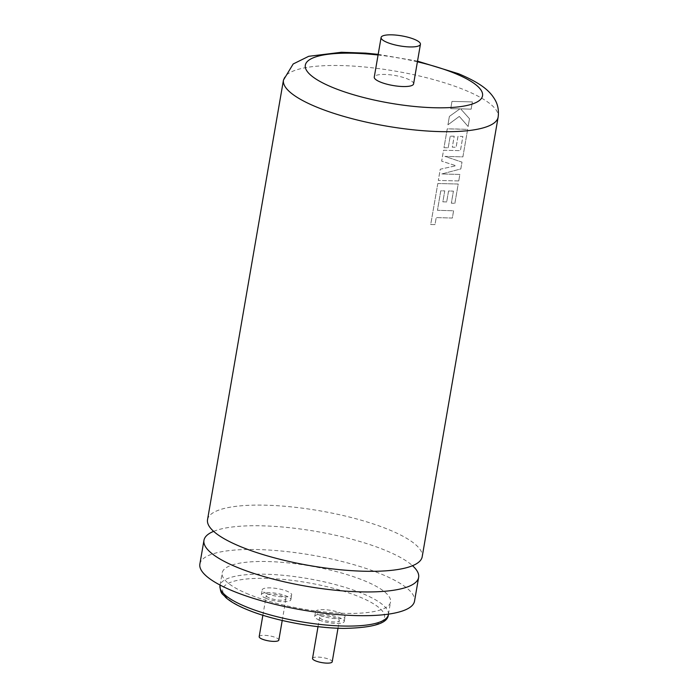 <?xml version="1.0" encoding="UTF-8"?>
<svg xmlns="http://www.w3.org/2000/svg" width="698" height="698" viewBox="0 0 698 698"><rect width="100%" height="100%" fill="white"/><g stroke="black" fill="none" stroke-linecap="round" stroke-linejoin="round"><path stroke-width="0.52" stroke-dasharray="3.49 2.62" d="M207.533 519.67A108.923 27.841 -170.2 0 1 236.491 506.277A108.923 27.841 -170.2 0 1 388.35 529.459A108.923 27.841 -170.2 0 1 422.194 556.751M213.605 531.361A108.923 27.841 -170.2 0 1 214.277 531.091A108.923 27.841 -170.2 0 1 232.923 526.911A108.923 27.841 -170.2 0 1 384.79 550.094A108.923 27.841 -170.2 0 1 412.012 565.24A108.923 27.841 -170.2 0 1 412.553 565.729M452.321 218.046L436.215 217.584L435.002 224.582L430.727 224.529L437.812 183.504L458.193 184.019L454.86 203.319L451.336 203.17L453.412 191.147L448.544 190.982L446.65 201.94L442.864 201.835L444.766 190.868L440.778 190.807L437.471 210.307L453.578 210.77L452.348 218.046L436.215 217.584L435.002 224.582L430.701 224.529L437.812 183.504M458.726 180.939L438.318 180.433L440.255 169.23L455.96 165.731L441.651 161.159L443.527 150.271L460.41 150.646L462.853 136.485L457.984 136.319L456.091 147.278L454.354 147.234L452.313 147.173L454.206 136.206L450.219 136.145L448.212 147.793L443.989 147.723L447.252 128.842L457.522 129.017L467.66 129.348L462.887 156.876L444.931 156.387L461.98 162.137L460.802 168.942L441.799 173.959L459.851 174.448L458.752 180.939L438.344 180.433L440.272 169.221L455.977 165.731L441.668 161.151L443.553 150.271L460.436 150.646L462.879 136.485L458.01 136.311L456.117 147.278L452.287 147.182L454.206 136.206M454.18 136.215L450.201 136.154L448.212 147.793L443.972 147.723L447.235 128.851L467.643 129.348L462.905 156.876L444.949 156.387L461.997 162.128L460.828 168.942L441.817 173.959L459.877 174.448L458.752 180.939M459.284 116.418L447.924 124.82L449.381 116.409L459.956 108.836L450.716 108.679L451.972 101.402L472.406 101.908L471.15 109.176L460.601 108.827L469.501 118.721L468.157 126.495L459.31 116.418L447.95 124.82L449.399 116.409L459.982 108.836L450.734 108.67L451.99 101.393L472.38 101.908L471.124 109.176L460.619 108.818L469.475 118.721L468.131 126.495L459.31 116.418M248.724 594.312A85.426 21.839 -170.2 0 1 222.173 572.91A85.426 21.839 -170.2 0 1 274.576 561.82A85.426 21.839 -170.2 0 1 363.998 580.588A85.426 21.839 -170.2 0 1 390.54 601.99A85.426 21.839 -170.2 0 1 338.137 613.071A85.426 21.839 -170.2 0 1 248.724 594.312M266.025 598.369A14.963 3.822 -170.2 0 1 261.375 594.626A14.963 3.822 -170.2 0 1 270.554 592.681A14.963 3.822 -170.2 0 1 286.215 595.97A14.963 3.822 -170.2 0 1 290.865 599.722A14.963 3.822 -170.2 0 1 281.687 601.659A14.963 3.822 -170.2 0 1 266.025 598.369M266.845 593.623A14.963 3.822 -170.2 0 1 262.195 589.871A14.963 3.822 -170.2 0 1 271.374 587.925A14.963 3.822 -170.2 0 1 287.035 591.215A14.963 3.822 -170.2 0 1 291.685 594.966A14.963 3.822 -170.2 0 1 282.507 596.903A14.963 3.822 -170.2 0 1 266.845 593.623M319.387 620.121A14.963 3.822 -170.2 0 1 314.737 616.369A14.963 3.822 -170.2 0 1 323.916 614.423A14.963 3.822 -170.2 0 1 339.586 617.713A14.963 3.822 -170.2 0 1 344.236 621.464A14.963 3.822 -170.2 0 1 335.049 623.41A14.963 3.822 -170.2 0 1 319.387 620.121M320.208 615.366A14.963 3.822 -170.2 0 1 315.557 611.614A14.963 3.822 -170.2 0 1 324.736 609.677A14.963 3.822 -170.2 0 1 340.406 612.957A14.963 3.822 -170.2 0 1 345.056 616.709A14.963 3.822 -170.2 0 1 335.878 618.655A14.963 3.822 -170.2 0 1 320.208 615.366M259.176 636.663A9.981 2.548 -170.2 0 1 265.292 635.372A9.981 2.548 -170.2 0 1 275.736 637.562A9.981 2.548 -170.2 0 1 278.834 640.057M269.384 597.977A9.981 2.548 -170.2 0 1 266.287 595.473A9.981 2.548 -170.2 0 1 272.403 594.181A9.981 2.548 -170.2 0 1 282.847 596.371A9.981 2.548 -170.2 0 1 285.953 598.867A9.981 2.548 -170.2 0 1 279.828 600.167A9.981 2.548 -170.2 0 1 269.384 597.977M312.538 658.406A9.981 2.548 -170.2 0 1 318.654 657.115A9.981 2.548 -170.2 0 1 329.098 659.305A9.981 2.548 -170.2 0 1 332.204 661.809M322.755 619.719A9.981 2.548 -170.2 0 1 319.649 617.215A9.981 2.548 -170.2 0 1 325.774 615.924A9.981 2.548 -170.2 0 1 336.218 618.114A9.981 2.548 -170.2 0 1 339.315 620.618A9.981 2.548 -170.2 0 1 333.199 621.909A9.981 2.548 -170.2 0 1 322.755 619.719M199.864 564.045A108.923 27.841 -170.2 0 1 266.68 549.911A108.923 27.841 -170.2 0 1 380.689 573.835A108.923 27.841 -170.2 0 1 414.533 601.118M437.786 183.513L458.22 184.019L454.887 203.319L451.362 203.17L453.438 191.139L448.57 190.973L446.676 201.94L442.846 201.835L444.766 190.868L440.761 190.816L437.445 210.316L453.604 210.77L452.348 218.046M413.591 83.891A19.954 5.104 9.8 0 0 407.388 78.891A19.954 5.104 9.8 0 0 386.5 74.503A19.954 5.104 9.8 0 0 374.259 77.094M417.404 61.799A89.929 22.99 9.8 0 0 378.08 55.011M283.467 80.052A108.923 27.841 -170.2 0 1 350.283 65.917A108.923 27.841 -170.2 0 1 464.283 89.841A108.923 27.841 -170.2 0 1 498.136 117.133M388.35 614.668A85.426 21.839 9.8 0 0 361.808 593.256A85.426 21.839 9.8 0 0 272.386 574.498A85.426 21.839 9.8 0 0 219.992 585.578M248.226 609.886A82.102 20.984 -170.2 0 1 244.544 579.218A82.102 20.984 -170.2 0 1 359.016 596.694A82.102 20.984 -170.2 0 1 362.698 627.362A82.102 20.984 -170.2 0 1 248.226 609.886M412.012 565.24L412.57 565.834L411.881 565.973M417.517 61.154L378.194 54.357M220.079 585.064L222.173 572.91M261.375 594.626L262.195 589.871M314.737 616.369L315.557 611.614M262.867 615.261L266.287 595.473M318.018 626.664L319.649 617.215M214.277 531.091L213.553 531.457L214.155 531.815M337.998 628.235L339.315 620.618M282.219 620.478L285.953 598.867M344.236 621.464L345.056 616.709M290.865 599.722L291.685 594.966M388.446 614.144L390.54 601.99"/><path stroke-width="1.05" d="M412.553 565.729A108.923 27.841 -170.2 0 1 418.634 577.386A108.923 27.841 -170.2 0 1 389.676 590.778A108.923 27.841 -170.2 0 1 237.809 567.596A108.923 27.841 -170.2 0 1 203.964 540.304A108.923 27.841 -170.2 0 1 213.605 531.361M422.194 556.751A108.923 27.841 -170.2 0 1 411.881 565.973A108.923 27.841 -170.2 0 1 393.236 570.153A108.923 27.841 -170.2 0 1 241.377 546.962A108.923 27.841 -170.2 0 1 214.155 531.815A108.923 27.841 -170.2 0 1 207.533 519.67L283.467 80.052A108.923 27.841 -170.2 0 0 317.311 107.344A108.923 27.841 -170.2 0 0 431.32 131.259A108.923 27.841 -170.2 0 0 498.136 117.133L422.194 556.751M282.219 620.478L278.834 640.057A9.981 2.548 -170.2 0 1 272.717 641.357A9.981 2.548 -170.2 0 1 262.274 639.159A9.981 2.548 -170.2 0 1 259.176 636.663L262.867 615.261M337.998 628.235L332.204 661.809A9.981 2.548 -170.2 0 1 326.079 663.1A9.981 2.548 -170.2 0 1 315.636 660.91A9.981 2.548 -170.2 0 1 312.538 658.406L318.018 626.664M418.634 577.386L414.533 601.118A108.923 27.841 -170.2 0 1 347.717 615.252A108.923 27.841 -170.2 0 1 233.717 591.337A108.923 27.841 -170.2 0 1 199.864 564.045L203.964 540.304M414.228 39.28A19.954 5.104 9.8 0 0 393.34 34.9A19.954 5.104 9.8 0 0 381.099 37.491A19.954 5.104 9.8 0 0 387.303 42.491A19.954 5.104 9.8 0 0 408.19 46.871A19.954 5.104 9.8 0 0 420.432 44.279A19.954 5.104 9.8 0 0 414.228 39.28M381.099 37.491L374.259 77.094A19.954 5.104 9.8 0 0 380.462 82.094A19.954 5.104 9.8 0 0 401.35 86.473A19.954 5.104 9.8 0 0 413.591 83.891L420.432 44.279M378.08 55.011A89.929 22.99 9.8 0 0 308.848 60.194A89.929 22.99 9.8 0 0 333.251 87.712A89.929 22.99 9.8 0 0 458.63 106.855A89.929 22.99 9.8 0 0 454.599 73.264A89.929 22.99 9.8 0 0 417.404 61.799M388.35 614.668C388.079 623.253 373.282 627.834 343.94 628.392C313.69 628.148 272.813 620.286 247.52 609.799C237.774 605.838 230.471 601.711 225.62 597.401C222.837 593.518 220.446 594.94 219.992 585.578A85.426 21.839 9.8 0 0 246.534 606.99A85.426 21.839 9.8 0 0 335.947 625.748A85.426 21.839 9.8 0 0 388.35 614.668L388.446 614.144M498.136 117.133C499.035 110.136 497.779 104.002 494.367 98.723C488.626 89.335 478.392 82.146 458.638 73.77L417.517 61.154M378.194 54.357L365.656 53.127L341.374 52.271L308.691 56.311L293.177 63.98L283.467 80.052M219.992 585.578L220.079 585.064"/></g></svg>
